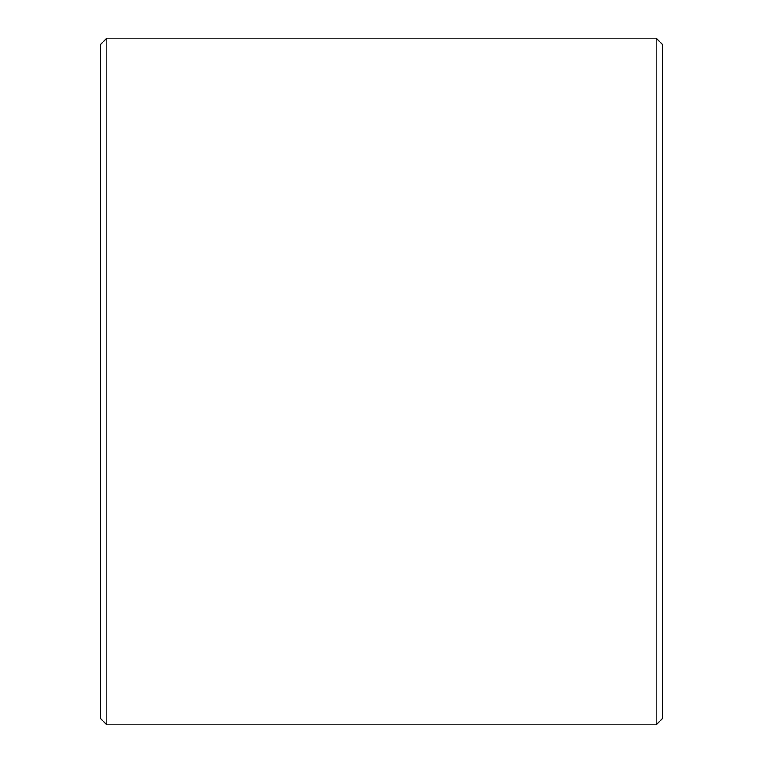 <?xml version="1.0" encoding="UTF-8"?>
<svg xmlns="http://www.w3.org/2000/svg" width="763" height="763" viewBox="0 0 763 763"><rect width="100%" height="100%" fill="white"/><g stroke="black" fill="none" stroke-linecap="round" stroke-linejoin="round"><path stroke-width="1.14" d="M662.427 44.397L662.427 718.603L656.18 724.85L656.18 38.15L662.427 44.397M106.82 724.85L100.573 718.603L100.573 44.397L106.82 38.15L106.82 724.85L656.18 724.85M106.82 38.15L656.18 38.15"/></g></svg>
